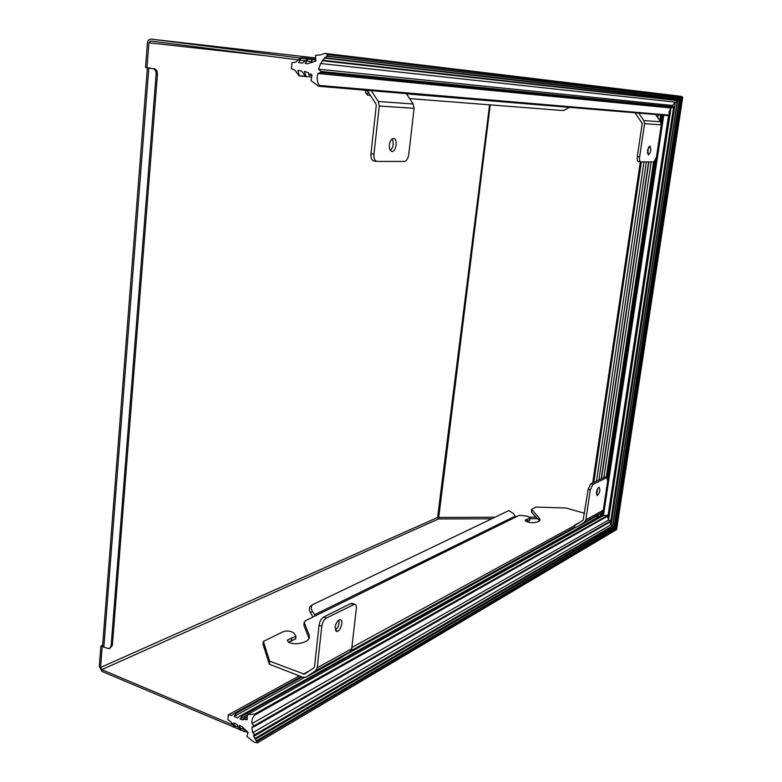 <?xml version="1.0" encoding="UTF-8"?>
<svg xmlns="http://www.w3.org/2000/svg" width="782" height="782" viewBox="0 0 782 782"><rect width="100%" height="100%" fill="white"/><g stroke="black" fill="none" stroke-linecap="round" stroke-linejoin="round"><path stroke-width="1.17" d="M152.852 68.621L148.805 68.054L103.84 647.173L109.294 648.757L111.112 645.893L156.146 74.036C156.156 71.035 155.061 69.236 152.852 68.621L146.987 67.682L148.912 42.824L150.525 41.035L311.676 61.631L311.891 59.53L151.034 39.12C149.01 39.149 147.808 40.488 147.407 43.118L145.52 67.477L146.987 67.682M247.933 732.128L244.443 731.581L101.953 671.425L99.285 666.499L100.868 646.069L102.716 646.382M244.443 731.581L244.619 729.85L101.758 669.646L100.565 667.457L102.178 646.606M148.805 68.054L147.378 67.79L148.795 67.839M100.868 646.069L102.647 645.306M311.891 59.53L315.781 60.009M244.619 729.85L245.831 730.222M313.387 61.846L311.676 61.631M109.558 648.64L112.364 645.355L157.456 74.143C157.465 71.152 156.361 69.344 154.152 68.738M103.84 647.173L102.618 645.639L147.378 67.819M148.795 67.887L150.252 68.093M490.265 104.876L438.526 518.955L101.758 669.646M596.51 480.969L644.026 161.903M305.205 76.098L299.066 75.874L294.873 70.067L291.412 68.689L291.999 62.687L295.635 62.228L300.865 57.633L307.385 58.738M235.04 727.612L230.915 721.835L227.855 719.763L228.344 714.816L299.31 675.873M596.989 492.768L597.575 488.848M598.924 479.767L646.372 161.903M647.692 153.028L648.552 147.251M228.344 714.816L231.55 715.364L234.346 713.399L236.36 713.213L302.096 676.958M254.815 714.015L247.308 714.699L603.43 515.582L608.064 515.23L254.815 714.015L255.206 714.885L608.523 515.68L607.643 517.176L608.533 520.05L252 723.575C251.608 719.596 252.684 716.703 255.206 714.885M247.308 714.699L247.2 719.636L245.568 719.684L244.228 718.12L243.749 719.733L242.127 719.782L243.974 718.746M247.308 714.885L240.074 718.922L242.127 719.782M240.074 718.922L242.498 715.765L600.615 516.12L599.892 517.557M242.303 715.354L600.381 515.915L240.094 716.038L242.498 715.765M240.094 716.038L237.474 717.837L234.141 716.449L236.36 713.213M235.079 727.631L233.495 722.92L236.829 724.318L240.797 730.476L239.429 725.413L241.482 726.273L248.09 732.275L246.877 736.439L254.033 742.138L257.483 742.822L256.271 740.916L615.307 528.7L615.757 529.033L256.936 741.483M677.632 100.252L612.697 526.442L253.827 736.361L256.271 740.916M253.827 736.361L253.642 735.451C254.473 734.2 254.14 733.311 252.635 732.773L251.902 727.26L254.424 726.576L252 723.575M675.277 102.139L672.54 105.472L673.673 106.811L320.903 71.445L318.665 69.207L320.679 63.332L321.255 63.577L322.204 60.713L322.741 59.94L323.377 60.302L324.315 58.073L324.911 57.457L325.517 57.878L326.993 55.727L327.492 56.138L327.932 54.662L325.058 53.411L320.64 54.857L315.527 55.444L315.84 61.025L307.609 63.772L305.283 63.479L308.059 58.914L315.772 59.784M302.399 63.019L298.568 62.609L302.341 63.098L308.059 58.914M298.568 62.609L301.119 58.024M299.379 75.551L297.795 70.448L301.559 70.947L306.016 76.831L304.501 71.338L308.499 72.716L308.89 75.023L312.018 75.209M319.261 85.443C317.062 81.797 316.612 77.809 317.922 73.498L670.995 107.994L668.962 112.149L669.206 115.11L319.261 85.443L318.88 86.303L311.05 80.712L312.057 74.994L310.376 73.919L309.164 74.935M317.922 73.498L320.767 72.491L320.903 71.445M251.902 727.26L253.251 726.488M609.54 522.278L611.104 524.654L252.635 732.773M575.444 527.527L345.077 655.042M304.384 677.564L234.141 716.449M597.653 517.088L595.708 516.531M599.149 516.257L598.513 516.609M672.54 105.472L318.665 69.207M307.991 58.513L315.742 59.393L307.922 58.494M307.727 63.733L305.283 63.479M327.492 56.138L681.982 97.926L682.637 97.076L680.829 96.303L325.058 53.411M672.813 107.378L670.995 107.994L608.533 520.05L610.459 521.115L254.248 725.686M608.523 515.68L608.064 515.23L668.571 115.609M253.867 735.285L612.365 525.993L253.749 735.393M675.355 102.149L611.104 524.654L612.365 525.993M257.63 742.704L616.597 529.541L615.766 529.043L681.679 97.887M597.947 516.922L598.25 514.869M603.89 477.294L651.171 161.913M657.809 117.691L658.249 114.739M600.625 516.081L600.791 513.217M603.43 515.582L663.781 115.208M247.22 718.756L245.568 719.684M321.255 63.577L675.736 102.188L677.114 101.367L677.085 100.526L322.204 60.713M668.581 115.55L669.206 115.11M668.718 115.619L318.88 86.303M254.59 726.37L610.84 521.477L673.673 106.811M323.377 60.302L678.043 100.301L679.275 99.363L613.978 527.342L612.296 526.032M601.573 516.619L602.238 512.23M607.409 477.851L655.072 161.112M660.917 122.246L661.992 115.062M681.347 97.848L326.348 56.216M254.903 738.511L613.919 527.107M613.978 527.342L614.29 527.899L255.352 739.234M615.307 528.7L681.132 97.955M615.346 528.466L614.29 527.899L679.773 98.864M244.463 718.12L247.268 716.547M679.275 99.363L324.315 58.073M325.517 57.878L680.144 98.913L681.063 98.366M352.555 603.528L350.747 603.548L323.572 617.096C321.216 618.64 319.701 621.367 319.056 625.287L314.501 666.665L313.807 667.916L304.393 674.192L269.634 661.181L263.387 641.445L283.084 631.739C287.102 630.497 290.669 630.908 293.797 632.951L295.948 636.157L287.502 640.077C287.884 642.628 291.031 643.86 296.945 643.772L297.209 643.742C304.061 642.863 308.108 640.927 309.34 637.936L309.252 635.395L304.237 622.55L305.293 620.791L519.424 515.24L527.439 516.169L529.101 517.185L529.922 518.319L525.103 520.138C525.787 521.75 528.388 522.601 532.913 522.708L533.089 522.689C537.166 522.366 539.463 521.467 539.981 519.991L539.218 517.928L531.584 509.473L535.983 507.078L566.119 508.026L584.584 513.295M604.975 477L590.703 483.863L588.123 489.346L583.128 520.138L575.669 525.025L351.841 647.516M304.159 622.257L303.934 625.385L308.939 638.288L309.252 635.395M291.882 638.092L291.569 641.005L288.255 641.895M291.569 641.005L295.694 638.542M263.387 641.445L263.084 644.397L269.321 664.211L269.634 661.181M319.056 625.287L321.803 626.294L317.228 667.711L315.488 670.848L305.801 677.261L302.917 677.271L269.321 664.211M579.892 522.259L574.604 525.162L574.271 527.391L351.03 650.692M588.123 489.346L590.283 489.943L592.864 484.459L606.93 477.528L607.663 481.116L603.284 510.235L585.855 519.825L584.418 522.161L576.95 527.039L574.271 527.391M576.93 527.048L594.535 517.293L601.866 512.513L603.284 510.235M531.564 509.581L531.496 512.259L538.906 520.138L539.218 517.928M539.443 520.851L538.906 520.138M527.615 519.219L527.303 521.447L526.394 521.545M527.303 521.447L529.629 520.411M314.393 614.799L515.143 516.179L513.5 513.549L508.877 510.568L312.458 604.75C310.913 606.216 310.894 608.425 312.409 611.387L315.488 615.766M515.143 516.179L516.061 516.902M340.493 658.043L306.261 677.007L340.493 658.043M313.015 616.978L310.464 612.746C308.949 609.794 308.968 607.575 310.522 606.109L310.904 605.884M321.803 626.294C322.458 622.364 323.963 619.627 326.329 618.093L354.578 604.242C355.966 604.535 356.543 606.05 356.318 608.767L351.704 648.728L317.228 667.711M340.942 657.789L349.994 651.768L351.704 648.728M590.283 489.943L585.855 519.825M338.919 620.028C339.515 624.046 338.303 627.418 335.273 630.136M597.878 488.32L596.392 493.911M335.067 627.33C335.986 622.746 337.697 620.194 340.209 619.676C344.1 619.764 340.424 632.1 336.69 631.465L335.067 627.33M596.49 492.298C597.116 489.239 598.025 487.557 599.217 487.235C600.468 490.216 599.794 493.002 597.184 495.583L596.49 492.298M361.968 89.91L366.562 90.536L367.902 91.445L375.849 103.762L376.259 105.57L370.961 153.702C370.707 157.866 371.655 160.261 373.806 160.897L374.04 160.906M414.079 108.317L408.742 154.553C408.048 158.736 406.591 161.033 404.353 161.454L376.807 161.385C374.656 160.76 373.718 158.365 373.972 154.191L379.299 106L414.079 108.317L413.111 103.986L378.283 101.484L379.299 106M378.283 101.484L371.313 90.692M406.523 93.879L635.072 112.804M655.599 114.524L660.643 121.777L643.86 120.575L644.563 123.693L661.318 124.807L660.643 121.777M661.318 124.807L656.46 157.084L653.967 161.923L640.673 161.894C639.647 161.493 639.305 159.831 639.637 156.908L644.563 123.693M406.366 93.635L413.111 103.986M640.634 161.884L638.366 161.542C637.35 161.151 636.998 159.489 637.33 156.576L642.237 123.38L635.043 112.97M643.86 120.575L638.698 113.107M365.741 90.429L365.605 92.403L367.061 94.661M409.582 98.571L563.47 110.594L569.413 107.486M368.185 91.885L367.257 94.964L370.531 95.521M389.358 144.875C389.113 148.658 389.954 150.848 391.87 151.415C396.151 152.236 398.058 138.678 393.678 138.463C391.489 138.649 390.052 140.78 389.358 144.875M647.496 150.408L648.415 154.953C650.986 152.197 651.474 149.196 649.871 145.941L647.496 150.408M390.413 150.496C393.444 147.026 394.02 143.165 392.144 138.913M647.476 153.468L648.532 147.094M638.366 161.542L640.556 161.864M151.034 39.12L315.664 57.946L151.053 39.12M100.565 667.457L437.607 517.459L489.6 104.827M265.469 55.727L148.912 42.824M491.692 518.798L438.526 518.955L437.607 517.459L495.006 517.215M529.013 517.127L536.061 517.117M592.707 482.865L640.341 161.845M641.416 161.894L593.812 482.318M537.527 518.671L529.873 518.691M112.364 645.355L111.112 645.893M157.456 74.143L156.146 74.036M305.625 76.489L299.281 75.893M601.231 478.613L648.601 161.913M236.144 712.803L301.578 676.753M301.07 57.653L315.742 59.315M311.705 76.978L306.309 76.48M327.932 54.662L682.637 97.076M601.524 478.467L648.884 161.913L601.524 478.467M608.543 515.524L669.167 115.374M682.539 97.691L616.509 529.306M606.187 477.323L653.586 161.913M659.793 120.565L660.643 114.944M606.441 477.391L653.86 161.923L606.441 477.391M660.028 120.897L660.917 114.964L660.028 120.897M320.815 72.491L673.302 107.427M610.703 521.242L673.585 107.359M247.259 716.889L244.698 718.326M663.234 115.159L602.863 515.895M602.423 516.14L662.813 115.13L602.414 516.149M309.799 670.604L303.25 674.201M304.237 622.55L303.934 625.385M291.608 638.122L291.305 641.035M531.496 512.259L531.799 510.069M527.43 519.228L527.117 521.457M594.535 517.293L576.95 527.039M312.409 611.387L310.464 612.746M349.994 651.768L315.488 670.848M601.866 512.513L584.418 522.161M323.572 617.096L326.329 618.093M353.444 604.496L350.747 603.548M592.864 484.459L590.703 483.863M606.509 477.616L604.388 477.04M370.961 153.702L373.972 154.191M637.33 156.576L639.637 156.908M301.187 676.606L234.346 713.399M305.664 76.528L299.174 75.922M615.815 528.994L256.858 741.512M616.519 529.649L257.542 742.783M315.742 59.276L300.972 57.614M669.216 115.247L608.562 515.612M610.781 521.555L254.463 726.546M677.212 101.064L612.531 525.768M682.715 97.369L616.597 529.541M673.331 107.437L320.767 72.491M673.82 107.056L610.84 521.477M614.329 527.87L255.343 739.244M247.268 716.42L244.228 718.12M311.998 75.316L308.89 75.023M681.132 98.17L615.366 528.593M287.502 640.077L287.444 640.614M295.948 636.157L295.645 639.06M529.922 518.319L529.61 520.538M312.458 604.75L310.522 606.109M336.035 631.23L336.69 631.465M351.89 603.303L354.578 604.242M604.809 476.952L606.93 477.528M376.621 161.356L373.806 160.897"/></g></svg>

